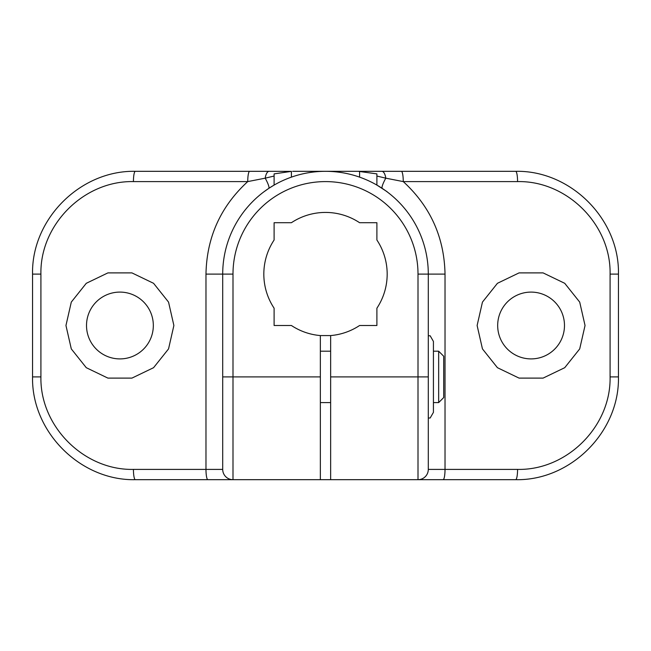<?xml version="1.0" encoding="UTF-8"?>
<svg xmlns="http://www.w3.org/2000/svg" width="651" height="651" viewBox="0 0 651 651"><rect width="100%" height="100%" fill="white"/><g stroke="black" fill="none" stroke-linecap="round" stroke-linejoin="round"><path stroke-width="0.98" d="M291.412 171.376L269.156 171.319A10.278 4.183 90 0 0 265.209 178.171L274.104 176.047L274.112 173.882L291.412 171.376L291.412 177.137M207.889 479.681L232.993 479.681A10.278 10.278 0 0 1 222.707 469.404L205.976 469.404A10.278 1.912 90 0 0 207.889 479.681L135.343 479.681A10.278 1.912 90 0 1 133.431 469.404C83.979 470.445 39.882 426.348 40.915 376.896L32.55 376.896C31.394 431.841 80.398 480.837 135.343 479.681M222.707 376.896L222.707 469.404A10.278 10.278 0 0 0 232.993 479.681L320.357 479.681L320.357 335.566A61.674 61.674 0 0 1 291.412 325.5L274.104 325.5L274.104 308.2A61.674 61.674 0 0 1 274.104 240.016L274.104 222.707L291.412 222.707A61.674 61.674 0 0 1 359.588 222.707L376.896 222.707L376.896 240.016A61.674 61.674 0 0 1 376.896 308.2L376.896 325.5L359.588 325.5A61.674 61.674 0 0 1 330.643 335.566L330.643 479.681L418.007 479.681A10.278 10.278 0 0 0 428.293 469.404L428.293 274.104A102.793 102.793 0 0 0 325.5 171.319A102.793 102.793 0 0 0 222.707 274.104L222.707 376.896L232.993 376.896L232.993 274.104L205.976 274.104L205.976 469.404L133.431 469.404M40.915 376.896L40.915 274.104C39.882 224.652 83.979 180.555 133.431 181.596A10.278 1.912 -90 0 1 135.343 171.319C80.398 170.163 31.394 219.159 32.55 274.104L32.55 376.896M133.431 181.596L247.738 181.596A10.278 1.912 -90 0 1 249.642 171.319L135.343 171.319M232.993 274.104A92.507 92.507 0 0 1 325.5 181.596A92.507 92.507 0 0 1 418.007 274.104L418.007 479.681L515.657 479.681A10.278 1.912 -90 0 0 517.569 469.404L428.293 469.404M515.657 479.681C570.601 480.837 619.606 431.841 618.45 376.896L618.45 274.104C619.606 219.159 570.601 170.163 515.657 171.319A10.278 1.912 90 0 1 517.569 181.596C567.021 180.555 611.118 224.652 610.085 274.104L610.085 376.896C611.118 426.348 567.021 470.445 517.569 469.404M515.657 171.319L401.358 171.319A10.278 1.912 90 0 1 403.262 181.596L517.569 181.596M205.976 274.104C206.709 237.314 220.624 206.481 247.738 181.596L265.209 178.171A20.555 3.198 56.4 0 1 268.684 188.448M269.156 171.319L249.642 171.319M376.888 173.882L376.888 176.047L385.791 178.171A10.278 4.183 -90 0 0 381.844 171.319L358.359 171.319L376.896 173.89L376.896 185.071L377.336 185.34C390.527 193.917 390.38 193.827 376.896 185.087L376.896 176.055M382.316 188.448A20.555 3.198 -56.4 0 1 385.791 178.171L403.262 181.596C430.376 206.481 444.291 237.314 445.024 274.104L418.007 274.104M401.358 171.319L381.844 171.319M268.847 188.334L274.104 185.071L274.104 176.055M274.104 185.071L274.104 173.89M268.782 188.383L270.027 187.569M173.882 325.5L168.544 348.912L153.571 367.693L131.933 378.109L107.911 378.109L86.274 367.693L71.301 348.912L65.954 325.5L71.301 302.088L86.274 283.307L107.911 272.891L131.933 272.891L153.571 283.307L168.544 302.088L173.882 325.5M268.643 188.473L263.826 191.874M585.046 325.5L579.699 348.912L564.726 367.693L543.089 378.109L519.067 378.109L497.429 367.693L482.456 348.912L477.118 325.5L482.456 302.088L497.429 283.307L519.067 272.891L543.089 272.891L564.726 283.307L579.699 302.088L585.046 325.5M359.588 177.137L359.588 171.376M330.643 479.681L320.357 479.681M376.896 240.016L376.896 222.707M274.104 308.2L274.104 325.5M320.357 335.566L330.643 335.566M274.104 222.707L274.104 240.016M292.641 171.319L358.359 171.319M153.327 325.5A33.404 33.404 0 0 0 103.216 296.571A33.404 33.404 0 0 0 103.216 354.429A33.404 33.404 0 0 0 153.327 325.5M564.482 325.5A33.404 33.404 0 0 0 514.38 296.571A33.404 33.404 0 0 0 514.38 354.429A33.404 33.404 0 0 0 564.482 325.5M433.428 351.198L438.66 351.198L438.66 402.595L433.428 402.595M438.66 402.595L443.705 397.549L443.705 356.243L438.66 351.198M430.165 335.778L428.293 335.778L430.165 335.778L433.428 341.433L433.428 412.36L430.165 418.007L428.293 418.007L430.165 418.007M428.293 370.769L428.293 341.905M428.293 411.888L428.293 383.024M232.993 479.681L232.993 376.896L320.357 376.896M40.915 274.104L32.55 274.104M330.643 376.896L428.293 376.896M443.111 479.681A10.278 1.912 -90 0 0 445.024 469.404L445.024 274.104M618.45 376.896L610.085 376.896M618.45 274.104L610.085 274.104M320.357 402.595L330.643 402.595M320.357 351.198L330.643 351.198"/></g></svg>
